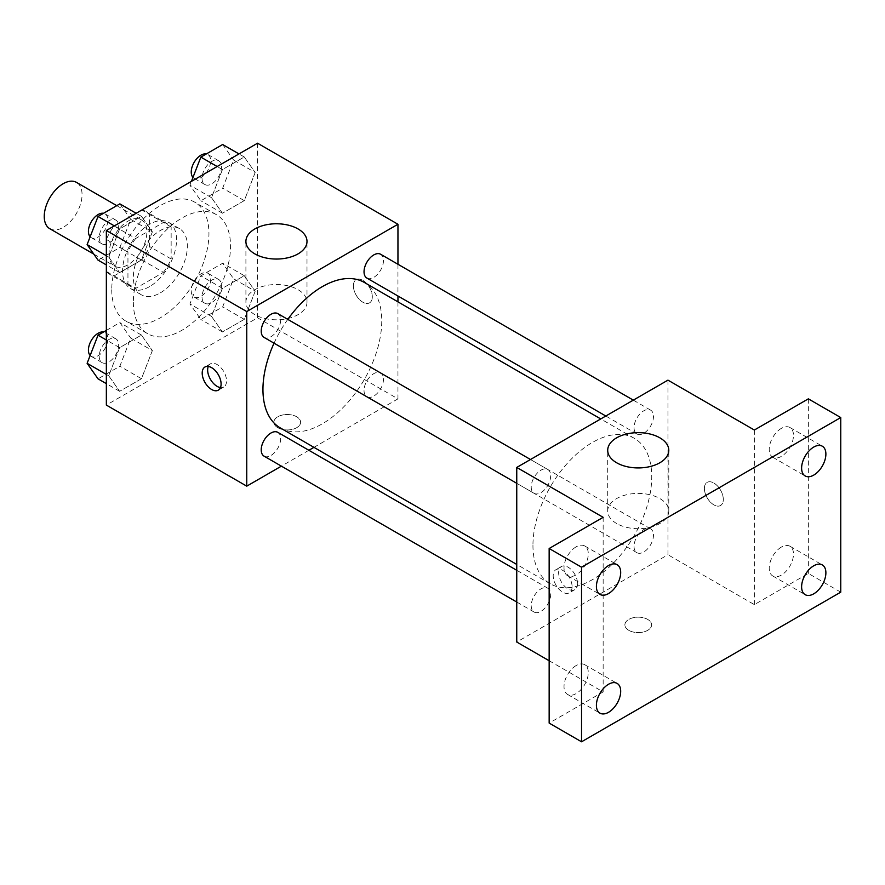 <?xml version="1.0" encoding="UTF-8"?>
<svg xmlns="http://www.w3.org/2000/svg" width="885" height="885" viewBox="0 0 885 885"><rect width="100%" height="100%" fill="white"/><g stroke="black" fill="none" stroke-linecap="round" stroke-linejoin="round"><path stroke-width="0.66" stroke-dasharray="4.42 3.32" d="M49.781 228.706A26.727 15.432 120 0 0 76.519 213.274A26.727 15.432 120 0 0 76.519 182.41M109.054 253.884A26.727 15.432 120 0 0 114.585 266.12A26.727 15.432 120 0 0 141.312 250.687A26.727 15.432 120 0 0 141.312 219.823A26.727 15.432 120 0 0 120.714 226.98A26.727 15.432 120 0 0 109.054 253.884M114.099 226.029L141.799 210.033A36.285 20.952 120 0 1 146.091 211.537A36.285 20.952 120 0 1 149.554 214.502L149.554 246.495A36.285 20.952 120 0 1 141.799 259.913L114.099 275.91A36.285 20.952 120 0 1 109.806 274.394A36.285 20.952 120 0 1 106.355 271.441L106.355 239.448A36.285 20.952 120 0 1 114.099 226.029L135.693 238.496L163.404 222.5L141.799 210.033M141.799 259.913L163.404 272.381L135.693 288.377L114.099 275.91M106.355 271.441L127.949 283.908L127.949 251.915L106.355 239.448M127.949 283.908A36.285 20.952 120 0 0 131.4 286.873A36.285 20.952 120 0 0 135.693 288.377M163.404 272.381A36.285 20.952 120 0 0 171.148 258.962L149.554 246.495M163.404 222.5A36.285 20.952 120 0 1 167.696 224.016A36.285 20.952 120 0 1 171.148 226.969L171.148 258.962M135.693 238.496A36.285 20.952 120 0 0 127.949 251.915M149.554 286.618A38.188 22.048 -60 0 1 130.46 288.51A38.188 22.048 -60 0 1 130.46 244.415A38.188 22.048 -60 0 1 168.637 222.367A38.188 22.048 -60 0 1 174.5 252.966A38.188 22.048 -60 0 1 149.554 286.618M160.351 292.858A38.188 22.048 120 0 0 185.297 259.205A38.188 22.048 120 0 0 179.445 228.607A38.188 22.048 120 0 0 150.019 238.839A38.188 22.048 120 0 0 133.347 277.259A38.188 22.048 120 0 0 141.257 294.749A38.188 22.048 120 0 0 160.351 292.858M171.148 226.969L149.554 214.502M111.753 289.738A68.731 39.681 120 0 0 125.98 321.2A68.731 39.681 120 0 0 194.711 281.518A68.731 39.681 120 0 0 194.711 202.156A68.731 39.681 120 0 0 141.755 220.564A68.731 39.681 120 0 0 111.753 289.738M133.347 302.205A68.731 39.681 120 0 0 147.585 333.667A68.731 39.681 120 0 0 216.316 293.986A68.731 39.681 120 0 0 216.316 214.624A68.731 39.681 120 0 0 163.349 233.043A68.731 39.681 120 0 0 133.347 302.205M255.179 291.231L244.271 319.352L222.445 331.952L211.537 316.432L222.445 288.3L244.271 275.7L255.179 291.231L244.271 319.352L222.445 331.952L211.537 316.432L222.445 288.3L244.271 275.7L255.179 291.231L233.585 278.753L222.666 306.885L200.851 319.485L189.932 303.953L200.851 275.832L222.666 263.232L233.585 278.753M255.179 172.509L244.271 200.63L222.445 213.23L211.537 197.709L222.445 169.577L244.271 156.977L255.179 172.509L244.271 200.63L222.445 213.23L211.537 197.709L222.445 169.577L244.271 156.977L255.179 172.509L233.585 160.03L222.666 188.162L200.851 200.762L189.932 185.23L191.425 181.381M257.546 143.204L257.546 317.792L106.355 405.087M152.364 350.593L141.456 378.714L119.63 391.314L108.722 375.782L119.63 347.661L141.456 335.061L152.364 350.593L141.456 378.714L119.63 391.314L108.722 375.782L119.63 347.661L141.456 335.061L152.364 350.593L130.77 338.114L119.851 366.246L98.025 378.835M152.364 231.87L141.456 259.991L119.63 272.591L108.722 257.07L119.63 228.938L141.456 216.338L152.364 231.87L141.456 259.991L119.63 272.591L108.722 257.07L119.63 228.938L141.456 216.338L152.364 231.87L130.77 219.391L119.851 247.523L98.025 260.124M397.951 301.851L397.951 398.858L257.546 317.792M397.951 398.858L313.943 447.356M308.876 450.277L281.386 466.152M277.801 427.687A13.364 7.711 0 0 0 292.36 429.369A13.364 7.711 0 0 0 300.612 422.233A13.364 7.711 0 0 0 287.249 414.523A13.364 7.711 0 0 0 273.885 422.233A13.364 7.711 0 0 0 277.801 427.687A13.364 7.711 0 0 0 292.36 429.358A13.364 7.711 0 0 0 300.612 422.222A13.364 7.711 0 0 0 287.249 414.512A13.364 7.711 0 0 0 273.885 422.222A13.364 7.711 0 0 0 277.801 427.687M280.346 427.953A84.009 48.498 120 0 0 364.354 379.455A84.009 48.498 120 0 0 364.354 282.459M287.791 319.374A84.009 48.498 120 0 0 274.04 343.181M397.951 264.261L397.951 295.999M366.888 278.067A13.751 7.932 120 0 0 380.627 270.135A13.751 7.932 120 0 0 380.627 254.261M364.034 390.495A13.751 7.932 120 0 0 366.888 396.79A13.751 7.932 120 0 0 380.627 388.858A13.751 7.932 120 0 0 380.627 372.983A13.751 7.932 120 0 0 370.041 376.667A13.751 7.932 120 0 0 364.034 390.495M264.073 456.151A13.751 7.932 120 0 0 277.813 448.219A13.751 7.932 120 0 0 277.813 432.345M277.813 313.622A13.751 7.932 -60 0 1 280.667 319.916A13.751 7.932 -60 0 1 274.66 333.745A13.751 7.932 -60 0 1 264.073 337.428M353.403 285.833A13.364 7.711 -120 0 0 359.233 299.285A13.364 7.711 -120 0 0 369.532 302.869A13.364 7.711 -120 0 0 369.532 287.437A13.364 7.711 -120 0 0 356.168 279.715A13.364 7.711 -120 0 0 353.403 285.833A13.364 7.711 -120 0 0 359.221 299.296A13.364 7.711 -120 0 0 369.521 302.869A13.364 7.711 -120 0 0 369.521 287.437A13.364 7.711 -120 0 0 356.157 279.726A13.364 7.711 -120 0 0 353.392 285.844M208.274 366.445A13.364 7.711 60 0 1 210.409 363.868A13.364 7.711 60 0 1 220.708 367.452A13.364 7.711 60 0 1 226.538 380.904A13.364 7.711 60 0 1 223.772 387.022A13.364 7.711 60 0 1 220.476 387.586M254.847 314.64A30.544 17.634 180 0 1 245.908 302.172A30.544 17.634 180 0 1 276.452 284.527A30.544 17.634 180 0 1 306.995 302.172A30.544 17.634 180 0 1 288.145 318.456A30.544 17.634 180 0 1 254.847 314.64M532.947 545.381A84.009 48.498 120 0 0 550.348 583.834A84.009 48.498 120 0 0 634.357 535.337A84.009 48.498 120 0 0 634.357 438.341A84.009 48.498 120 0 0 569.619 460.842A84.009 48.498 120 0 0 532.947 545.381M550.658 475.798A13.751 7.932 -60 0 1 544.662 489.626A13.751 7.932 -60 0 1 534.064 493.31A13.751 7.932 -60 0 1 534.064 477.435A13.751 7.932 -60 0 1 547.815 469.504A13.751 7.932 -60 0 1 550.658 475.798M634.036 546.377A13.751 7.932 120 0 0 636.89 552.671A13.751 7.932 120 0 0 650.63 544.74A13.751 7.932 120 0 0 650.63 528.865A13.751 7.932 120 0 0 640.043 532.549A13.751 7.932 120 0 0 634.036 546.377M531.221 605.738A13.751 7.932 120 0 0 534.064 612.033A13.751 7.932 120 0 0 547.815 604.101A13.751 7.932 120 0 0 547.815 588.226A13.751 7.932 120 0 0 537.217 591.91A13.751 7.932 120 0 0 531.221 605.738M634.036 427.654A13.751 7.932 120 0 0 636.89 433.949A13.751 7.932 120 0 0 650.63 426.017A13.751 7.932 120 0 0 650.63 410.142A13.751 7.932 120 0 0 640.043 413.826A13.751 7.932 120 0 0 634.036 427.654M667.954 380.141L667.954 554.74L516.751 642.034M840.75 592.153L808.348 573.447L754.352 604.621L667.954 554.74M549.154 660.741L603.15 691.915L549.154 723.089M628.804 630.341A13.364 7.711 0 0 0 643.362 632.012A13.364 7.711 0 0 0 651.614 624.887A13.364 7.711 0 0 0 638.251 617.166A13.364 7.711 0 0 0 624.887 624.887A13.364 7.711 0 0 0 628.804 630.341A13.364 7.711 0 0 0 643.362 632.001A13.364 7.711 0 0 0 651.614 624.876A13.364 7.711 0 0 0 638.251 617.155A13.364 7.711 0 0 0 624.887 624.876A13.364 7.711 0 0 0 628.804 630.33M754.352 430.033L754.352 604.621M704.405 488.487A13.364 7.711 -120 0 0 710.235 501.939A13.364 7.711 -120 0 0 720.534 505.512A13.364 7.711 -120 0 0 720.534 490.08A13.364 7.711 -120 0 0 707.17 482.369A13.364 7.711 -120 0 0 704.405 488.487A13.364 7.711 -120 0 0 710.224 501.939A13.364 7.711 -120 0 0 720.523 505.523A13.364 7.711 -120 0 0 720.523 490.091A13.364 7.711 -120 0 0 707.159 482.369A13.364 7.711 -120 0 0 704.394 488.487M603.15 691.915L603.15 517.327M572.097 586.689A13.364 7.711 60 0 1 569.332 592.806A13.364 7.711 60 0 1 555.968 585.096A13.364 7.711 60 0 1 555.968 569.663A13.364 7.711 60 0 1 566.267 573.248A13.364 7.711 60 0 1 572.097 586.689M577.54 583.547A13.364 7.711 60 0 1 574.774 589.664A13.364 7.711 60 0 1 561.411 581.954A13.364 7.711 60 0 1 561.411 566.522A13.364 7.711 60 0 1 571.71 570.095A13.364 7.711 60 0 1 577.54 583.547M616.646 523.522A30.544 17.634 180 0 1 607.707 511.054A30.544 17.634 180 0 1 638.251 493.41A30.544 17.634 180 0 1 668.794 511.054A30.544 17.634 180 0 1 649.944 527.349A30.544 17.634 180 0 1 616.646 523.522M781.355 547.085A17.169 9.912 120 0 0 770.138 562.207A17.169 9.912 120 0 0 772.771 575.969A17.169 9.912 120 0 0 789.929 566.057A17.169 9.912 120 0 0 789.929 546.233A17.169 9.912 120 0 0 781.355 547.085M781.355 428.362A17.169 9.912 120 0 0 770.138 443.485A17.169 9.912 120 0 0 772.771 457.246A17.169 9.912 120 0 0 789.929 447.334A17.169 9.912 120 0 0 789.929 427.51A17.169 9.912 120 0 0 781.355 428.362M808.348 398.847L808.348 573.447M576.146 665.553A17.169 9.912 120 0 0 564.94 680.676A17.169 9.912 120 0 0 567.562 694.437A17.169 9.912 120 0 0 584.731 684.525A17.169 9.912 120 0 0 584.731 664.701A17.169 9.912 120 0 0 576.146 665.553M576.146 546.83A17.169 9.912 120 0 0 564.94 561.953A17.169 9.912 120 0 0 567.562 575.715A17.169 9.912 120 0 0 584.731 565.803A17.169 9.912 120 0 0 584.731 545.979A17.169 9.912 120 0 0 576.146 546.83M119.851 203.871L130.77 219.391M99.22 237.611A13.751 7.932 120 0 0 102.074 243.895A13.751 7.932 120 0 0 115.813 235.963A13.751 7.932 120 0 0 115.813 220.088A13.751 7.932 120 0 0 105.227 223.772A13.751 7.932 120 0 0 99.22 237.611M141.456 259.991L119.851 247.523M119.63 272.591L106.355 264.925M108.722 257.07L106.355 255.699M119.63 228.938L114.342 225.885M141.456 216.338L136.157 213.285M90.159 236.771A13.751 7.932 120 0 0 91.266 237.667A13.751 7.932 120 0 0 105.016 229.724A13.751 7.932 120 0 0 105.016 213.86A13.751 7.932 120 0 0 103.512 213.307M222.666 144.509L233.585 160.03M202.034 178.25A13.751 7.932 120 0 0 204.889 184.534A13.751 7.932 120 0 0 218.628 176.602A13.751 7.932 120 0 0 218.628 160.727A13.751 7.932 120 0 0 208.041 164.411A13.751 7.932 120 0 0 202.034 178.25M244.271 200.63L222.666 188.162M222.445 213.23L200.851 200.762M211.537 197.709L189.932 185.23M222.445 169.577L217.157 166.524M244.271 156.977L238.983 153.924M192.974 177.409A13.751 7.932 120 0 0 194.081 178.305A13.751 7.932 120 0 0 207.831 170.362A13.751 7.932 120 0 0 207.831 154.499A13.751 7.932 120 0 0 206.327 153.946M106.355 330.393L119.851 322.594L130.77 338.114M99.22 356.334A13.751 7.932 120 0 0 102.074 362.618A13.751 7.932 120 0 0 115.813 354.686A13.751 7.932 120 0 0 115.813 338.811A13.751 7.932 120 0 0 105.227 342.495A13.751 7.932 120 0 0 99.22 356.334M141.456 378.714L119.851 366.246M119.63 391.314L106.355 383.647M108.722 375.782L106.355 374.421M119.63 347.661L106.355 339.995M141.456 335.061L119.851 322.594M90.159 355.493A13.751 7.932 120 0 0 91.266 356.389A13.751 7.932 120 0 0 105.016 348.447A13.751 7.932 120 0 0 105.016 332.572A13.751 7.932 120 0 0 103.512 332.03M202.034 296.973A13.751 7.932 120 0 0 204.889 303.256A13.751 7.932 120 0 0 218.628 295.324A13.751 7.932 120 0 0 218.628 279.45A13.751 7.932 120 0 0 208.041 283.134A13.751 7.932 120 0 0 202.034 296.973M244.271 319.352L222.666 306.885M222.445 331.952L200.851 319.485M211.537 316.432L189.932 303.953M222.445 288.3L200.851 275.832M244.271 275.7L222.666 263.232M191.237 290.734A13.751 7.932 120 0 0 194.081 297.028A13.751 7.932 120 0 0 207.831 289.085A13.751 7.932 120 0 0 207.831 273.222A13.751 7.932 120 0 0 197.233 276.894A13.751 7.932 120 0 0 191.237 290.734M93.821 254.128L114.585 266.12M116.765 205.652L141.312 219.823M179.445 228.607L168.637 222.367M141.257 294.749L130.46 288.51M167.696 224.016L146.091 211.537M131.4 286.873L109.806 274.394M216.316 214.624L194.711 202.156M147.585 333.667L125.98 321.2M210.409 363.868L204.966 367.01M223.772 387.022L218.329 390.163M306.995 302.172L306.995 241.406M245.908 302.172L245.908 241.406M634.357 438.341L600.749 418.937M550.348 583.834L516.751 564.442M516.751 483.31L534.064 493.31M530.491 459.503L547.815 469.504M650.63 528.865L380.627 372.983M636.89 552.671L366.888 396.79M547.815 588.226L516.751 570.294M534.064 612.033L516.751 602.032M650.63 410.142L633.317 400.142M636.89 433.949L605.816 416.016M561.411 566.522L555.968 569.663M574.774 589.664L569.332 592.806M668.794 511.054L668.794 450.288M607.707 511.054L607.707 450.288M772.771 575.969L805.162 594.665M789.929 546.233L822.331 564.94M567.562 694.437L599.964 713.144M584.731 664.701L617.133 683.408M567.562 575.715L599.964 594.421M584.731 545.979L617.133 564.685M772.771 457.246L805.162 475.953M789.929 427.51L822.331 446.217M115.813 220.088L105.016 213.86M102.074 243.895L91.266 237.667M218.628 160.727L207.831 154.499M204.889 184.534L194.081 178.305M115.813 338.811L105.016 332.572M102.074 362.618L91.266 356.389M218.628 279.45L207.831 273.222M204.889 303.256L194.081 297.028"/><path stroke-width="1.33" d="M116.765 205.652L76.519 182.41A26.727 15.432 120 0 0 55.921 189.567A26.727 15.432 120 0 0 44.25 216.471A26.727 15.432 120 0 0 49.781 228.706L93.821 254.128M281.386 466.152L246.749 486.153L106.355 405.087L106.355 230.498L257.546 143.204L397.951 224.259L397.951 264.261M313.943 447.356L308.876 450.277M274.04 343.181A84.009 48.498 120 0 0 262.945 389.5A84.009 48.498 120 0 0 280.346 427.953L516.751 564.442M600.749 418.937L364.354 282.459A84.009 48.498 120 0 0 287.791 319.374M397.951 295.999L397.951 301.851M246.749 486.153L246.749 311.553L397.951 224.259M633.317 400.142L380.627 254.261A13.751 7.932 120 0 0 370.041 257.944A13.751 7.932 120 0 0 364.034 271.772A13.751 7.932 120 0 0 366.888 278.067L605.816 416.016M516.751 570.294L277.813 432.345A13.751 7.932 120 0 0 267.226 436.028A13.751 7.932 120 0 0 261.219 449.857A13.751 7.932 120 0 0 264.073 456.151L516.751 602.032M516.751 483.31L264.073 337.428A13.751 7.932 -60 0 1 264.073 321.554A13.751 7.932 -60 0 1 277.813 313.622L530.491 459.503M246.749 311.553L106.355 230.498M254.847 253.884A30.544 17.634 180 0 1 245.908 241.406A30.544 17.634 180 0 1 276.452 223.772A30.544 17.634 180 0 1 306.995 241.406A30.544 17.634 180 0 1 288.145 257.701A30.544 17.634 180 0 1 254.847 253.884M221.095 384.046A13.364 7.711 60 0 1 218.329 390.163A13.364 7.711 60 0 1 204.966 382.442A13.364 7.711 60 0 1 204.966 367.01A13.364 7.711 60 0 1 215.265 370.594A13.364 7.711 60 0 1 221.095 384.046M220.476 387.586A13.364 7.711 60 0 1 210.409 379.3A13.364 7.711 60 0 1 208.274 366.445M549.154 660.741L516.751 642.034L516.751 467.435L667.954 380.141L754.352 430.033L808.348 398.847L840.75 417.554L840.75 592.153L581.545 741.796L549.154 723.089L549.154 548.501L603.15 517.327L516.751 467.435M581.545 741.796L581.545 567.208L549.154 548.501M581.545 567.208L840.75 417.554M616.646 462.766A30.544 17.634 180 0 1 607.707 450.288A30.544 17.634 180 0 1 638.251 432.654A30.544 17.634 180 0 1 668.794 450.288A30.544 17.634 180 0 1 649.944 466.583A30.544 17.634 180 0 1 616.646 462.766M813.746 475.101A17.169 9.912 -60 0 1 805.162 475.953A17.169 9.912 -60 0 1 802.54 462.191A17.169 9.912 -60 0 1 813.746 447.058A17.169 9.912 -60 0 1 822.331 446.217A17.169 9.912 -60 0 1 824.964 459.968A17.169 9.912 -60 0 1 813.746 475.101M608.548 593.569A17.169 9.912 -60 0 1 599.964 594.421A17.169 9.912 -60 0 1 597.331 580.66A17.169 9.912 -60 0 1 608.548 565.537A17.169 9.912 -60 0 1 617.133 564.685A17.169 9.912 -60 0 1 619.765 578.436A17.169 9.912 -60 0 1 608.548 593.569M608.548 712.292A17.169 9.912 -60 0 1 599.964 713.144A17.169 9.912 -60 0 1 597.331 699.382A17.169 9.912 -60 0 1 608.548 684.26A17.169 9.912 -60 0 1 617.133 683.408A17.169 9.912 -60 0 1 619.765 697.159A17.169 9.912 -60 0 1 608.548 712.292M813.746 593.824A17.169 9.912 -60 0 1 805.162 594.665A17.169 9.912 -60 0 1 802.54 580.914A17.169 9.912 -60 0 1 813.746 565.78A17.169 9.912 -60 0 1 822.331 564.94A17.169 9.912 -60 0 1 824.964 578.69A17.169 9.912 -60 0 1 813.746 593.824M106.355 264.925L98.025 260.124L87.117 244.592L98.025 216.471L119.851 203.871L136.157 213.285M106.355 255.699L87.117 244.592M114.342 225.885L98.025 216.471M103.512 213.307A13.751 7.932 120 0 0 93.544 218.529A13.751 7.932 120 0 0 88.423 231.372A13.751 7.932 120 0 0 90.159 236.771M191.425 181.381L200.851 157.11L222.666 144.509L238.983 153.924M217.157 166.524L200.851 157.11M206.327 153.946A13.751 7.932 120 0 0 196.359 159.167A13.751 7.932 120 0 0 191.237 172.011A13.751 7.932 120 0 0 192.974 177.409M106.355 383.647L98.025 378.835L87.117 363.315L98.025 335.194L106.355 330.393M106.355 374.421L87.117 363.315M106.355 339.995L98.025 335.194M103.512 332.03A13.751 7.932 120 0 0 93.544 337.251A13.751 7.932 120 0 0 88.423 350.095A13.751 7.932 120 0 0 90.159 355.493"/></g></svg>
